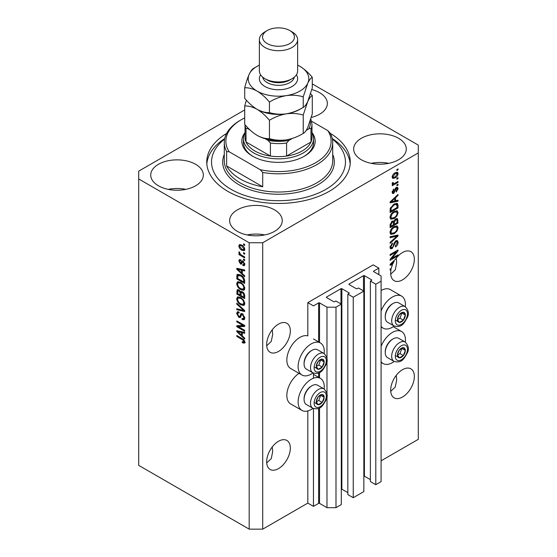 <?xml version="1.0" encoding="UTF-8"?>
<svg xmlns="http://www.w3.org/2000/svg" width="557" height="557" viewBox="0 0 557 557"><rect width="100%" height="100%" fill="white"/><g stroke="black" fill="none" stroke-linecap="round" stroke-linejoin="round"><path stroke-width="0.84" d="M378.844 268.133L373.204 264.874L307.812 302.632L313.452 305.884L318.639 302.89A0.641 0.369 0 0 1 319.537 302.89L326.98 307.185L335.996 307.185L341.295 304.129L335.885 301.003L334.646 301.72A0.641 0.369 0 0 1 333.74 301.72L326.527 297.556L326.527 297.034L340.961 288.7A0.641 0.369 0 0 1 341.859 288.7L349.079 292.864A0.641 0.369 0 0 1 349.079 293.386L347.84 294.103L353.249 297.229L363.846 291.109L358.436 287.983L357.197 288.7A0.641 0.369 0 0 1 356.292 288.7L349.079 284.536L349.079 284.014L363.505 275.68A0.641 0.369 0 0 1 364.41 275.68L371.623 279.851A0.641 0.369 0 0 1 371.623 280.366L370.384 281.083L375.794 284.209L381.092 281.153L381.092 275.945L373.656 271.649L373.656 271.127L378.844 268.133L378.844 274.643M373.656 271.127A0.641 0.369 0 0 0 373.656 271.649M370.384 281.083L370.384 481.568L375.794 484.694L381.092 481.631L381.092 281.153M375.794 484.694L375.794 284.209M363.846 476.061A0.641 0.369 0 0 1 364.41 476.165L370.384 479.619M349.079 284.014A0.641 0.369 0 0 0 349.079 284.536M347.84 294.103L347.84 494.588L353.249 497.714L363.846 491.594L363.846 291.109M353.249 497.714L353.249 297.229M341.295 489.081A0.641 0.369 0 0 1 341.859 489.185L347.84 492.632M326.527 297.034A0.641 0.369 0 0 0 326.527 297.556M244.711 109.938L138.7 171.145L138.7 465.36L249.188 529.15L262.716 529.15L307.812 503.11L313.452 506.369L318.639 503.375A0.641 0.369 0 0 1 319.537 503.375L326.98 507.671L335.996 507.671L341.295 504.607L341.295 304.129M335.996 507.671L335.996 307.185M326.98 507.671L326.98 396.319M326.98 393.862L326.98 360.908M326.98 358.457L326.98 307.185M313.452 506.369L313.452 408.546M313.452 378.231L313.452 373.141M307.812 503.11L307.812 410.948M312.992 372.918A18.492 10.68 -60 0 1 311.196 374.102A18.492 10.68 -60 0 1 301.95 375.014L290.67 368.511A18.492 10.68 -60 0 1 287.837 353.688A18.492 10.68 -60 0 1 299.924 337.389A18.492 10.68 -60 0 1 307.812 335.892L307.812 302.632M266.706 462.951L271.245 458.627L272.693 451.595L272.255 446.937M266.664 461.781A16.745 9.664 120 0 0 270.131 469.447A16.745 9.664 120 0 0 283.033 464.956A16.745 9.664 120 0 0 290.336 448.113A16.745 9.664 120 0 0 286.869 440.448A16.745 9.664 120 0 0 273.967 444.932A16.745 9.664 120 0 0 266.664 461.781M390.722 391.348L395.261 387.024L396.709 379.992L396.271 375.341M390.68 390.178A16.745 9.664 120 0 0 394.147 397.844A16.745 9.664 120 0 0 407.049 393.36A16.745 9.664 120 0 0 414.352 376.511A16.745 9.664 120 0 0 410.885 368.845A16.745 9.664 120 0 0 397.983 373.329A16.745 9.664 120 0 0 390.68 390.178M266.706 345.786L271.245 341.455L272.693 334.43L272.255 329.772M266.664 344.616A16.745 9.664 120 0 0 270.131 352.275A16.745 9.664 120 0 0 283.033 347.791A16.745 9.664 120 0 0 290.336 330.942A16.745 9.664 120 0 0 286.869 323.283A16.745 9.664 120 0 0 273.967 327.767A16.745 9.664 120 0 0 266.664 344.616M390.722 274.183L395.261 269.86L396.709 262.827L396.271 258.176M390.68 273.014A16.745 9.664 120 0 0 394.147 280.679A16.745 9.664 120 0 0 407.049 276.195A16.745 9.664 120 0 0 414.352 259.346A16.745 9.664 120 0 0 410.885 251.68A16.745 9.664 120 0 0 395.54 259.165L390.116 264.297L390.116 265.223L392.476 264.728A16.745 9.664 120 0 0 391.272 268.411L390.116 269.08L390.116 270.027L391.035 269.497A16.745 9.664 120 0 0 390.68 273.014M311.314 117.436A26.311 15.192 0 0 0 327.356 103.449A26.311 15.192 0 0 0 319.648 92.713A26.311 15.192 0 0 0 311.823 89.593M195.632 164.308A26.311 15.192 0 0 0 166.968 161.015A26.311 15.192 0 0 0 150.724 175.051A26.311 15.192 0 0 0 158.432 185.787A26.311 15.192 0 0 0 187.096 189.081A26.311 15.192 0 0 0 203.34 175.051A26.311 15.192 0 0 0 195.632 164.308M185.801 189.373A26.311 15.192 0 0 0 168.263 189.373M274.552 209.871A26.311 15.192 0 0 0 245.881 206.584A26.311 15.192 0 0 0 229.644 220.614A26.311 15.192 0 0 0 237.352 231.357A26.311 15.192 0 0 0 266.016 234.643A26.311 15.192 0 0 0 282.26 220.614A26.311 15.192 0 0 0 274.552 209.871M264.721 234.936A26.311 15.192 0 0 0 247.183 234.936M398.568 138.275A26.311 15.192 0 0 0 369.904 134.982A26.311 15.192 0 0 0 353.66 149.011A26.311 15.192 0 0 0 361.368 159.755A26.311 15.192 0 0 0 390.032 163.048A26.311 15.192 0 0 0 406.276 149.011A26.311 15.192 0 0 0 398.568 138.275M388.737 163.333A26.311 15.192 0 0 0 371.199 163.333M324.146 389.002A18.492 10.68 120 0 0 320.442 378.391A18.492 10.68 120 0 0 311.196 379.31A18.492 10.68 120 0 0 299.116 395.609A18.492 10.68 120 0 0 301.95 410.425A18.492 10.68 120 0 0 311.196 409.513A18.492 10.68 120 0 0 312.992 408.33M301.95 375.014A18.492 10.68 -60 0 1 299.116 360.198A18.492 10.68 -60 0 1 311.196 343.899A18.492 10.68 -60 0 1 320.442 342.98A18.492 10.68 -60 0 1 324.146 353.598M381.092 346.398A18.492 10.68 -60 0 1 392.372 332.445A18.492 10.68 -60 0 1 401.618 331.526A18.492 10.68 -60 0 1 405.322 342.137M394.168 361.465A18.492 10.68 -60 0 1 392.372 362.649A18.492 10.68 -60 0 1 383.125 363.561A18.492 10.68 -60 0 1 381.092 361.709M405.322 306.726A18.492 10.68 120 0 0 401.618 296.115A18.492 10.68 120 0 0 392.372 297.034A18.492 10.68 120 0 0 381.092 310.987M381.092 326.298A18.492 10.68 120 0 0 383.125 328.15A18.492 10.68 120 0 0 392.372 327.238A18.492 10.68 120 0 0 394.168 326.054M226.629 133.415A71.749 41.427 0 0 0 206.751 162.031A71.749 41.427 0 0 0 227.764 191.323A71.749 41.427 0 0 0 305.96 200.304A71.749 41.427 0 0 0 350.249 162.031A71.749 41.427 0 0 0 330.371 133.415A54.21 31.296 180 0 1 332.71 142.501A54.21 31.296 180 0 1 262.716 172.447L262.716 186.769L226.636 165.937A54.21 31.296 0 0 0 240.164 178.957A54.21 31.296 0 0 0 262.716 186.769M391.724 258.448L398.004 254.821L398.004 255.767L390.116 260.321L390.116 259.311L396.403 251.834L390.116 255.468L390.116 254.521L398.004 249.968L398.004 250.977L391.724 258.448L391.132 258.1M395.811 240.819L397.454 240.631L398.109 242.365C398.004 244.342 397.12 245.867 395.442 246.946L395.345 246.062L397.19 242.81L396.765 241.641L395.832 241.752L392.177 248.596L390.638 248.791L390.011 247.204L392.372 243.04L392.469 243.931L390.937 246.64L391.32 247.747L392.991 246.883L393.924 243.312L395.811 240.819M390.116 236.732L398.004 235.047L398.004 236.022L390.116 243.305L390.116 242.33L397.085 236.119L390.116 237.714L390.116 236.732M396.904 225.85L398.109 227.834L396.869 231.239L394.168 233.724L390.847 234.351L390.011 232.506C390.422 229.797 391.773 227.813 394.071 226.56L397.301 226.017M396.904 210.699L398.109 212.683L396.869 216.088L394.168 218.574L390.847 219.2L390.011 217.355C390.422 214.647 391.773 212.663 394.071 211.409L397.301 210.866M395.651 200.785L398.004 200.221L398.004 201.202L390.116 202.852L390.116 201.926L398.004 194.463L398.004 195.444L395.651 197.603L395.651 200.785L394.725 200.255M396.876 169.544L398.004 168.896L398.004 169.843L396.876 170.491L396.876 169.544M262.716 529.15L262.716 242.748L418.3 152.917L418.3 145.105L312.289 83.905M381.092 460.806L418.3 439.327L418.3 152.917M401.618 296.115L390.346 289.605A18.492 10.68 120 0 0 381.092 290.524M299.046 373.343A18.492 10.68 120 0 0 287.677 389.663A18.492 10.68 120 0 0 290.67 403.916L301.95 410.425M395.08 172.837L397.531 172.315L398.109 173.631C397.802 175.601 396.814 177.022 395.136 177.892L392.748 178.372L392.163 177.063C392.455 175.121 393.43 173.707 395.08 172.837M396.876 178.303L398.004 177.655L398.004 178.602L396.876 179.25L396.876 178.303M395.031 183.162L398.004 181.443L398.004 182.39L392.267 185.704L392.267 184.757L393.186 184.228L392.163 183.699L392.469 182.626L393.291 182.508L393.186 183.204L393.862 183.671L395.031 183.162M392.386 184.158L392.163 183.699M392.413 182.759L393.862 183.671M396.876 184.813L398.004 184.165L398.004 185.112L396.876 185.76L396.876 184.813M396.257 187.542L397.587 187.361L398.109 188.712L396.264 192.033L396.159 191.148L397.287 189.122L396.396 188.405L393.799 193.335L392.657 193.481L392.163 192.179L393.806 189.074L393.91 189.965L392.984 191.678L393.688 192.457L396.257 187.542M395.881 187.681L397.002 188.336L395.658 187.981M392.121 191.852L393.688 192.457M394.015 204.099L397.35 203.402L398.004 205.261L398.004 207.949L390.116 212.509L390.262 208.409L394.015 204.099M395.693 218.873L397.454 218.602L398.004 223.099L390.116 227.66L390.116 224.833L392.1 221.185L393.75 221.247L395.693 218.873M238.396 326.694L244.676 330.322L244.676 331.269L236.788 326.715L236.788 325.706L243.075 325.49L236.788 321.862L236.788 320.916L244.676 325.469L244.676 326.486L238.396 326.694L239.524 326.047L244.676 325.873M241.675 313.487L240.596 314.106L242.483 313.786L244.781 317.984L244.077 319.76L242.114 319.495L242.01 318.486L243.332 318.653L243.855 317.372L242.504 314.747L241.689 314.642L240.276 317.546L238.842 317.372L236.683 313.48L237.338 311.816L239.044 312.038L239.141 313.048L238.006 312.895L237.602 313.981L238.862 316.432L239.663 316.599L241.049 313.591M236.788 303.126L244.676 310.548L244.676 311.53L236.788 309.699L236.788 308.724L243.757 310.562L236.788 304.108L236.788 303.126M244.781 303.461L243.541 305.431L240.833 304.79C238.487 303.544 237.101 301.539 236.683 298.775L237.519 296.944L240.742 297.515L243.576 300.084L244.781 303.461M243.98 305.257L244.328 304.978M244.781 288.31L243.541 290.281L240.833 289.64C238.487 288.394 237.101 286.389 236.683 283.631L237.519 281.793L240.742 282.364L243.576 284.933L244.781 288.31M243.98 290.113L244.328 289.828M243.548 252.627L244.676 253.275L244.676 254.222L243.548 253.574L243.548 252.627M241.745 245.08C243.458 245.943 244.467 247.371 244.781 249.376L244.189 250.678L241.808 250.204C240.123 249.334 239.134 247.914 238.835 245.943L239.426 244.634L241.745 245.08M244.781 342.144L244.224 343.244L242.323 342.694L242.218 341.685L243.855 341.573L243.263 340.278L236.788 336.421L236.788 335.474L242.142 338.565C243.632 339.241 244.516 340.438 244.781 342.144M244.767 341.427L243.639 342.075L244.614 341.135M138.7 178.957L249.188 242.748L262.716 242.748M249.188 529.15L249.188 242.748M242.323 273.571L244.676 275.729L244.676 276.711L236.788 269.247L236.788 268.321L244.676 269.964L244.676 270.946L242.323 270.382L242.323 273.571M240.575 260.732L239.656 261.379L240.359 262.974L240.833 262.953L241.766 260.822L242.929 261.024L244.781 264.331L244.286 265.626L242.936 265.529L242.831 264.519L243.653 264.596L243.959 263.795L243.068 262.055L242.546 261.971L241.515 264.109L240.471 263.99L238.835 260.941L239.343 259.611L240.478 259.729L240.575 260.732L239.907 260.676L241.035 260.028M240.359 262.974L241.961 262.298L242.49 260.822M243.548 259.019L244.676 259.666L244.676 260.613L243.548 259.966L243.548 259.019M241.703 255.231L244.676 256.944L244.676 257.891L238.939 254.577L238.939 253.63L239.851 254.159L238.835 252.453L239.141 251.736L240.527 254.382L241.703 255.231M243.548 243.869L244.676 244.523L244.676 245.47L243.548 244.815L243.548 243.869M240.687 274.998C243.026 276.188 244.356 278.11 244.676 280.77L244.676 283.457L236.788 278.904L236.934 274.97L237.442 274.322L240.687 274.998M241.313 291.332L240.422 291.84L242.358 291.708C243.889 292.669 244.662 294.033 244.676 295.802L244.676 298.608L236.788 294.047L237.303 289.703L238.772 289.87L240.422 291.84L240.77 291.443M242.323 335.941L244.676 338.099L244.676 339.081L236.788 331.617L236.788 330.691L244.676 332.334L244.676 333.316L242.323 332.752L242.323 335.941M245.352 342.597L243.451 342.04M243.305 342.123L242.323 342.694M243.896 339.916L243.263 340.278M237.602 335.948L236.788 336.421M242.323 272.763L241.947 272.408M238.229 268.899L237.916 268.592L236.788 269.247M244.676 270.027L243.451 269.734L242.323 270.382M242.525 270.263L242.525 269.518L241.397 270.166L237.609 269.254L241.397 272.728L241.397 270.166M242.323 272.192L241.397 272.728M238.577 268.697L237.609 269.254M244.69 265.062L242.936 265.529M244.063 264.874L244.015 264.394M244.669 263.391L243.959 263.795M243.736 261.672L243.068 262.055M243.486 261.428L242.546 261.971M241.947 263.496L240.471 263.99M241.599 263.336L241 262.876M239.976 260.641L238.835 260.941M239.963 260.293L240.046 259.576M241.487 262.319L241.961 262.298L241.487 262.319M244.37 259.492L243.548 259.966M239.761 254.103L238.939 254.577M239.482 252.084L238.835 252.453M244.37 244.342L243.548 244.815M244.634 250.177L243.298 249.752M242.72 249.675L241.808 250.204M242.573 245.616L241.808 246.055L239.963 245.289L238.835 245.943M239.963 245.289L240.109 244.481M241.446 244.913L240.011 245.665L239.656 246.438L241.808 249.251L243.59 249.654L243.959 248.875L241.808 246.055M243.59 249.654L244.76 248.979M244.655 248.471L243.959 248.875M244.37 253.101L243.548 253.574M244.676 282.155L244.063 281.8M237.707 278.368L236.788 278.904M237.916 275.68L238.062 274.316L236.934 274.97M239.886 274.58L237.867 275.687L237.707 278.486L243.757 281.981L243.757 280.352L242.608 277.414L240.68 275.938L237.867 275.687M244.676 281.445L243.757 281.981M241.46 275.485L240.68 275.938M243.228 277.059L242.608 277.414M244.614 279.858L243.757 280.352M244.669 289.633L241.961 288.992M241.731 289.125L240.833 289.64M237.818 283.235L236.683 283.631M237.811 282.977L238.166 281.598M238.932 282.664L240.06 282.016L239.357 282.155L238.229 282.81L237.602 284.154C237.943 286.284 239.03 287.795 240.847 288.7L243.228 289.132L243.855 287.781C243.527 285.713 242.483 284.216 240.715 283.297L238.229 282.81M243.228 289.132L244.774 288.073M241.494 282.852L240.715 283.297M244.669 287.315L243.855 287.781M244.676 297.306L244.063 296.951M240.986 295.175L240.373 294.82M237.707 293.518L236.788 294.047M237.916 290.824L238.027 289.591M242.539 291.819L241.348 292.502L240.986 295.53L243.757 297.125L243.653 294.27L242.365 292.655L241.348 292.502M241.195 292.676L241.056 291.478M237.707 293.636L240.067 294.994L239.99 292.348L238.897 290.893L238.013 290.74L237.707 293.636M240.986 294.465L240.067 294.994M239.566 290.503L238.897 290.893M241.118 291.701L239.99 292.348M244.676 296.596L243.757 297.125M243.103 292.23L242.365 292.655M244.335 293.88L243.653 294.27M244.593 294.764L243.757 295.245M244.669 304.776L241.961 304.143M241.731 304.275L240.833 304.79M237.818 298.378L236.683 298.775M237.811 298.127L238.166 296.749M238.932 297.814L240.06 297.166L239.357 297.306L238.229 297.953L237.602 299.304C237.943 301.428 239.03 302.945 240.847 303.85L243.228 304.282L243.855 302.931C243.527 300.857 242.483 299.367 240.715 298.448L238.229 297.953M243.228 304.282L244.774 303.217M241.494 298.002L240.715 298.448M244.669 302.465L243.855 302.931M244.676 310.618L243.945 310.451M239.092 309.323L237.916 309.051L236.788 309.699M244.328 310.228L243.757 310.562M237.435 303.732L236.788 304.108M244.53 319.265L243.242 318.841L242.114 319.495M243.332 318.653L244.774 317.678M244.669 316.905L243.855 317.372M243.214 314.336L242.504 314.747M240.721 317.003L239.97 316.717L238.842 317.372M237.818 313.069L236.683 313.48M237.811 312.825L238.013 311.683M241.724 313.452L240.791 315.944L239.663 316.599M238.702 326.52L237.916 326.061L236.788 326.715M237.916 326.061L237.916 325.671M243.896 325.016L243.075 325.49M237.602 321.389L236.788 321.862M242.323 335.133L241.947 334.778M238.229 331.269L237.916 330.962L236.788 331.617M244.676 332.397L243.451 332.104L242.323 332.752M242.525 332.633L242.525 331.888L241.397 332.536L237.609 331.624L241.397 335.098L241.397 332.536M242.323 334.562L241.397 335.098M238.577 331.067L237.609 331.624M397.19 169.37L398.004 169.843M396.842 172.169L396.981 172.976L398.109 173.631M396.981 172.976L396.96 173.366M394.224 177.363L395.136 177.892M393.639 177.439L392.309 177.871M392.281 176.207L393.333 177.335L395.136 176.945L397.287 174.076L395.505 172.6M392.184 176.68L393.333 177.335M394.363 173.304L395.136 173.749L392.984 176.611M396.932 173.352L395.136 173.749M397.19 178.129L398.004 178.602M397.19 181.916L398.004 182.39M393.507 183.685L392.873 184.047M392.17 183.643L393.186 184.228M397.19 184.639L398.004 185.112M396.883 187.277L396.981 188.057L398.109 188.712M395.192 188.524L395.881 188.92M393.075 192.402L392.671 192.687L393.799 193.335M392.671 192.687L392.246 192.882M393.221 189.568L393.91 189.965M392.274 191.267L392.984 191.678M396.876 200.492L398.004 201.202M396.876 200.555L394.725 201L394.725 198.445L390.937 201.913L394.725 201.007M393.862 201.181L392.079 201.557M390.784 201.829L390.116 201.968M397.364 195.068L398.004 195.444M395.052 197.255L395.651 197.603M394.523 197.756L394.523 198.327M390.436 201.627L390.937 201.913M394.147 198.111L394.725 198.445M396.64 203.228L396.876 204.614L398.004 205.261M397.085 207.42L398.004 207.949M390.729 210.852L390.116 211.207M394.843 203.674L396.605 204.398L394.906 203.646M391.035 211.026L397.085 207.538L397.085 205.909L395.936 204.301L394.008 205.053L391.195 208.046L391.035 211.026L390.116 210.497M390.172 208.924L391.035 209.432M390.52 207.657L391.195 208.046M393.221 204.6L394.008 205.053M396.278 215.74L396.869 216.088M393.291 218.066L394.168 218.574M392.212 218.351L390.366 218.762M396.64 210.65L396.981 212.036L398.109 212.683M390.13 216.346L390.937 216.812L391.55 218.198L394.175 217.62C395.874 216.694 396.876 215.232 397.19 213.227L396.563 211.869L394.746 211.054M390.018 217.133L391.55 218.198M391.641 213.435L392.26 213.797L390.937 216.812M393.27 211.925L394.043 212.37L392.26 213.797M396.563 211.869L394.043 212.37M396.737 218.483L396.876 219.764M397.085 222.57L398.004 223.099M394.008 224.109L393.395 224.464M390.729 226.003L390.116 226.358M393.263 220.962L393.186 222.013M393.395 223.754L394.314 224.283L397.085 222.689L396.988 219.945L395.554 218.957M390.116 225.648L391.035 226.177L393.395 224.819L393.319 222.257L391.933 221.254M391.494 221.63L392.225 222.055L391.035 224.624L391.035 226.177M393.319 222.257L392.225 222.055M394.962 219.395L395.693 219.82L394.314 222.535L394.314 224.283M396.988 219.945L395.693 219.82M396.278 230.89L396.869 231.239M393.291 233.216L394.168 233.724M392.212 233.494L390.366 233.905M396.64 225.794L396.981 227.186L398.109 227.834M390.13 231.496L390.937 231.963L391.55 233.341L394.175 232.77C395.874 231.844 396.876 230.382 397.19 228.377L396.563 227.012L394.746 226.205M390.018 232.283L391.55 233.341M391.641 228.586L392.26 228.941L390.937 231.963M393.27 227.068L394.043 227.521L392.26 228.941M396.563 227.012L394.043 227.521M396.876 235.284L398.004 236.022M396.876 235.374L396.459 235.757M395.978 235.479L397.085 236.119M395.957 235.465L390.116 236.816M396.772 240.492L396.981 241.71L398.109 242.365M396.765 241.641L395.581 240.958M395.115 241.334L395.832 241.752M390.018 246.939L392.177 248.596M391.049 247.949L390.185 248.269M391.731 243.506L392.469 243.931M390.123 246.173L390.937 246.64M397.19 255.294L398.004 255.767M391.418 258.267L390.596 258.74M395.588 251.36L396.403 251.834M397.127 250.469L398.004 250.977M396.41 250.887L395.867 251.527M391.418 264.115L392.476 264.728M390.784 264.199L390.116 264.338M392.427 263.844L392.908 263.746A16.745 9.664 120 0 1 394.133 261.365L390.937 264.283L392.427 263.844M390.436 263.997L390.937 264.283M393.562 261.038L394.133 261.365M390.213 269.024L391.035 269.497M397.97 352.449A5.584 3.224 120 0 0 397.44 355.032A5.584 3.224 120 0 0 399.418 357.838A5.584 3.224 120 0 0 403.359 355.561A5.584 3.224 120 0 0 405.336 350.471A5.584 3.224 120 0 0 403.359 347.665A5.584 3.224 120 0 0 399.418 349.942A5.584 3.224 120 0 0 397.97 352.449M398.276 352.4L397.44 355.032L399.418 357.838L403.359 355.561L405.336 350.471L403.359 347.665L399.418 349.942L398.276 352.4M385.242 352.546L385.242 351.655A10.075 5.821 -60 0 1 386.196 346.99A10.075 5.821 -60 0 1 392.372 339.317L393.138 338.872A11.161 6.44 120 0 0 386.3 347.373A11.161 6.44 120 0 0 385.242 352.546A11.161 6.44 120 0 0 387.554 357.65L394.008 361.375A11.161 6.44 -60 0 1 392.748 351.098A11.161 6.44 -60 0 1 405.169 342.047L398.715 338.322A11.161 6.44 120 0 0 393.138 338.872M397.461 355.06L399.982 353.604L401.855 348.383M396.034 355.881L399.418 357.838M399.982 353.604L403.359 355.561M401.952 348.522L405.336 350.471M316.801 399.313A5.584 3.224 120 0 0 316.272 401.896A5.584 3.224 120 0 0 318.242 404.702A5.584 3.224 120 0 0 322.19 402.426A5.584 3.224 120 0 0 324.16 397.336A5.584 3.224 120 0 0 322.19 394.53A5.584 3.224 120 0 0 318.242 396.807A5.584 3.224 120 0 0 316.801 399.313M317.107 399.265L316.272 401.896L318.242 404.702L322.19 402.426L324.16 397.336L322.19 394.53L318.242 396.807L317.107 399.265M304.073 399.411L304.073 398.527A10.075 5.821 -60 0 1 305.027 393.862A10.075 5.821 -60 0 1 311.196 386.182L311.962 385.736A11.161 6.44 120 0 0 305.125 394.245A11.161 6.44 120 0 0 304.073 399.411A11.161 6.44 120 0 0 306.385 404.521L312.832 408.239A11.161 6.44 -60 0 1 311.579 397.963A11.161 6.44 -60 0 1 323.993 388.911L317.546 385.186A11.161 6.44 120 0 0 311.962 385.736M316.285 401.924L318.806 400.469L320.679 395.247M314.858 402.753L318.242 404.702M318.806 400.469L322.19 402.426M320.776 395.386L324.16 397.336M316.801 363.902A5.584 3.224 120 0 0 316.272 366.485A5.584 3.224 120 0 0 318.242 369.291A5.584 3.224 120 0 0 322.19 367.014A5.584 3.224 120 0 0 324.16 361.932A5.584 3.224 120 0 0 322.19 359.119A5.584 3.224 120 0 0 318.242 361.402A5.584 3.224 120 0 0 316.801 363.902M317.107 363.853L316.272 366.485L318.242 369.291L322.19 367.014L324.16 361.932L322.19 359.119L318.242 361.402L317.107 363.853M304.073 364L304.073 363.115A10.075 5.821 -60 0 1 305.027 358.45A10.075 5.821 -60 0 1 311.196 350.771L311.962 350.332A11.161 6.44 120 0 0 305.125 358.833A11.161 6.44 120 0 0 304.073 364A11.161 6.44 120 0 0 306.385 369.11L312.832 372.828A11.161 6.44 -60 0 1 311.579 362.558A11.161 6.44 -60 0 1 323.993 353.5L317.546 349.775A11.161 6.44 120 0 0 311.962 350.332M316.285 366.513L318.806 365.058L320.679 359.836M314.858 367.342L318.242 369.291M318.806 365.058L322.19 367.014M320.776 359.975L324.16 361.932M397.97 317.037A5.584 3.224 120 0 0 397.44 319.621A5.584 3.224 120 0 0 399.418 322.426A5.584 3.224 120 0 0 403.359 320.15A5.584 3.224 120 0 0 405.336 315.06A5.584 3.224 120 0 0 403.359 312.254A5.584 3.224 120 0 0 399.418 314.531A5.584 3.224 120 0 0 397.97 317.037M398.276 316.989L397.44 319.621L399.418 322.426L403.359 320.15L405.336 315.06L403.359 312.254L399.418 314.531L398.276 316.989M385.242 317.135L385.242 316.251A10.075 5.821 -60 0 1 386.196 311.586A10.075 5.821 -60 0 1 392.372 303.906L393.138 303.461A11.161 6.44 120 0 0 386.3 311.969A11.161 6.44 120 0 0 385.242 317.135A11.161 6.44 120 0 0 387.554 322.245L394.008 325.963A11.161 6.44 -60 0 1 392.748 315.687A11.161 6.44 -60 0 1 405.169 306.635L398.715 302.911A11.161 6.44 120 0 0 393.138 303.461M397.461 319.648L399.982 318.193L401.855 312.971M396.034 320.477L399.418 322.426M399.982 318.193L403.359 320.15M401.952 313.111L405.336 315.06M243.423 138.596A35.077 20.254 180 0 0 253.7 152.917A35.077 20.254 180 0 0 291.924 157.311A35.077 20.254 180 0 0 313.577 138.596A35.077 20.254 180 0 0 311.983 132.566A36.671 21.173 180 0 1 304.428 156.176A36.671 21.173 180 0 1 252.572 156.176L252.572 156.176A36.671 21.173 180 0 1 245.01 132.58A35.077 20.254 180 0 0 243.423 138.596L243.423 142.501A35.077 20.254 0 0 0 253.143 156.496M224.617 139.076A66.965 38.663 0 0 0 231.148 189.373A66.965 38.663 0 0 0 322.176 191.336A66.965 38.663 0 0 0 332.383 139.076M332.264 138.512A71.749 41.427 180 0 1 350.172 163.988M226.636 165.937L226.636 151.615A54.21 31.296 180 0 1 224.29 142.501A54.21 31.296 180 0 1 240.164 120.375L241.292 119.72A52.616 30.377 0 0 0 229.178 151.782L226.636 151.615M262.716 172.447L260.175 169.676A52.616 30.377 0 0 0 315.708 162.686A52.616 30.377 0 0 0 327.822 130.623L311.607 121.266M244.711 117.917A52.616 30.377 0 0 0 241.292 119.72M260.175 169.676L229.178 151.782M330.364 133.395L327.822 130.623M206.828 163.988A71.749 41.427 180 0 1 224.736 138.512M303.857 156.496A35.077 20.254 0 0 0 313.577 142.501L313.577 138.596M247.628 127.588A31.888 18.409 0 0 0 248.38 129.022C247.287 128.256 246.5 128.235 246.013 128.952A33.483 19.328 180 0 1 245.024 124.74L245.017 137.3A33.483 19.328 0 0 0 246.013 141.972A33.483 19.328 0 0 0 254.828 150.968A33.483 19.328 0 0 0 270.403 156.057A33.483 19.328 0 0 0 286.597 156.057A33.483 19.328 0 0 0 310.987 141.972A33.483 19.328 0 0 0 311.983 137.3L311.983 124.281A33.483 19.328 180 0 1 310.987 128.952C310.507 128.235 309.72 128.256 308.62 129.022A31.888 18.409 0 0 0 310.214 121.043M246.013 128.952L246.013 141.972L270.403 156.057L270.403 143.038L268.035 140.371A31.888 18.409 0 0 0 288.965 140.371L292.307 138.442M288.965 140.371L286.597 143.038L286.597 156.057L310.987 141.972L310.987 128.952M248.38 129.022L250.037 129.976M265.062 138.651L268.035 140.371M306.162 130.435L308.62 129.022M259.367 39.658L259.367 70.906A19.133 11.049 0 0 0 264.972 78.711L267.228 80.013A15.944 9.204 0 0 0 289.772 80.013L292.028 78.711A19.133 11.049 0 0 0 297.633 70.906L297.633 39.658A19.133 11.049 180 0 1 285.825 49.865A19.133 11.049 180 0 1 264.972 47.47A19.133 11.049 180 0 1 259.367 39.658A19.133 11.049 180 0 1 264.972 31.846L267.228 30.544A15.944 9.204 0 0 0 267.228 43.564A15.944 9.204 0 0 0 289.772 43.564A15.944 9.204 0 0 0 289.772 30.544L292.028 31.846A19.133 11.049 180 0 1 297.633 39.658M267.228 80.013L264.972 78.711A19.133 11.049 0 0 0 292.028 78.711M303.238 133.429C297.974 136.639 292.341 138.784 286.34 139.87C280.408 140.643 274.775 140.239 269.449 138.658C265.564 138.818 261.442 137.711 257.076 135.344C252.711 132.67 248.589 129.015 244.711 124.378L244.711 105.99C248.589 105.837 252.718 106.937 257.076 109.304C261.442 111.985 265.571 115.64 269.449 120.277C274.705 117.067 280.338 114.923 286.34 113.837C292.272 113.064 297.904 113.468 303.238 115.048L303.238 133.429C304.665 132.761 306.169 130.784 307.763 127.504L312.289 113.92L312.289 95.539L310.632 93.673M269.449 120.277L269.449 138.658M303.238 115.048L307.763 101.465C309.351 98.185 310.862 96.208 312.289 95.539M246.368 100.204L244.711 105.99M256.798 109.144A30.294 17.49 0 0 0 257.076 109.304A30.294 17.49 0 0 0 286.34 113.837A30.294 17.49 0 0 0 301.135 108.566M257.076 135.344A30.294 17.49 0 0 0 286.34 139.87M259.367 65.155A30.294 17.49 0 0 0 249.237 74.185A30.294 17.49 0 0 0 257.076 91.083C261.442 93.75 265.564 97.405 269.449 102.049C274.705 98.84 280.338 96.695 286.34 95.609C292.272 94.836 297.904 95.24 303.238 96.821L307.763 83.244C309.351 79.964 310.862 77.987 312.289 77.312L312.289 87.888L307.763 101.465C306.169 104.744 304.665 106.721 303.238 107.397C297.974 110.599 292.341 112.744 286.34 113.837C280.408 114.603 274.775 114.199 269.449 112.618C265.578 112.786 261.456 111.679 257.076 109.304C252.718 106.638 248.596 102.982 244.711 98.338L244.711 87.769C248.582 87.609 252.704 88.709 257.076 91.083A30.294 17.49 0 0 0 286.34 95.609A30.294 17.49 0 0 0 307.763 83.244A30.294 17.49 0 0 0 299.924 66.346A30.294 17.49 0 0 0 297.633 65.155M255.865 67.091L253.762 68.26C252.356 68.908 250.845 70.878 249.237 74.185C247.649 77.757 246.138 82.283 244.711 87.769M312.289 77.312C308.418 72.682 304.296 69.026 299.924 66.346M303.238 96.821L303.238 107.397M269.449 102.049L269.449 112.618M292.028 31.846L289.772 30.544A15.944 9.204 0 0 0 267.228 30.544M371.623 280.366L371.623 279.851M364.41 476.165L364.41 275.68M363.505 290.914L363.505 275.68M349.079 293.386L349.079 292.864M341.859 489.185L341.859 288.7M340.961 303.934L340.961 288.7M319.537 503.375L319.537 407.898M319.537 377.869L319.537 372.487M319.537 342.458L319.537 302.89M318.639 503.375L318.639 408.344M318.639 377.347L318.639 372.932M318.639 341.942L318.639 302.89M242.977 339.102L242.204 339.547M240.304 269.052L239.232 269.679M242.288 261.428L241.16 262.075M237.853 275.715L236.788 276.335M237.916 290.573L236.788 291.22M241.153 292.697L240.067 293.323M243.124 309.086L242.511 309.441M241.32 314.802L240.192 315.457M240.304 331.422L239.232 332.042M394.76 189.54L395.561 190M392.003 200.137L392.56 200.457M396.876 219.646L398.004 220.293M390.158 224.123L391.035 224.624M393.186 221.888L394.314 222.535M394.711 235.785L395.839 236.44M393.646 244.488L394.342 244.892M392.003 262.507L392.56 262.827M396.118 352.282A8.613 4.971 120 0 0 398.346 360.595A8.613 4.971 120 0 0 406.659 353.222A8.613 4.971 120 0 0 404.431 344.908A8.613 4.971 120 0 0 396.118 352.282M314.942 399.146A8.613 4.971 120 0 0 317.17 407.459A8.613 4.971 120 0 0 325.49 400.086A8.613 4.971 120 0 0 323.262 391.773A8.613 4.971 120 0 0 314.942 399.146M314.942 363.735A8.613 4.971 120 0 0 317.17 372.055A8.613 4.971 120 0 0 325.49 364.675A8.613 4.971 120 0 0 323.262 356.362A8.613 4.971 120 0 0 314.942 363.735M396.118 316.87A8.613 4.971 120 0 0 398.346 325.184A8.613 4.971 120 0 0 406.659 317.81A8.613 4.971 120 0 0 404.431 309.497A8.613 4.971 120 0 0 396.118 316.87M224.29 142.501L224.29 160.729A54.21 31.296 0 0 0 240.164 182.863A54.21 31.296 0 0 0 299.248 189.645A54.21 31.296 0 0 0 332.71 160.729L332.71 142.501M332.71 154.386A55.804 32.215 180 0 1 305.863 190.111A55.804 32.215 180 0 1 239.044 184.813A55.804 32.215 180 0 1 224.29 154.386M286.597 143.038A33.483 19.328 180 0 1 270.403 143.038M296.401 74.812A19.133 11.049 180 0 1 288.881 87.992A19.133 11.049 180 0 1 264.972 86.523A19.133 11.049 180 0 1 260.599 74.812M262.646 77.089A15.944 9.204 0 0 0 267.228 82.617A15.944 9.204 0 0 0 283.812 84.789A15.944 9.204 0 0 0 294.354 77.089M313.452 374.353L320.442 378.391M393.249 326.694L401.618 331.526M381.092 326.98L383.125 328.15M381.092 362.391L383.125 363.561M313.452 338.948L320.442 342.98M243.653 264.596L244.781 263.948M240.742 263.022L241.87 262.368M238.013 290.74L239.141 290.093M241.689 314.642L242.817 313.988M238.006 312.895L239.134 312.247M393.409 183.65L392.281 182.995M394.008 361.375C402.245 363.658 404.298 358.005 407.237 353.103C409.277 349.323 408.587 345.632 405.169 342.047M312.832 408.239C321.069 410.523 323.123 404.869 326.061 399.968C328.101 396.187 327.412 392.504 323.993 388.911M312.832 372.828C321.069 375.119 323.123 369.458 326.061 364.557C328.101 360.776 327.412 357.093 323.993 353.5M394.008 325.963C402.245 328.247 404.298 322.594 407.237 317.692C409.277 313.911 408.587 310.228 405.169 306.635M310.869 119.107L311.983 124.281"/></g></svg>
